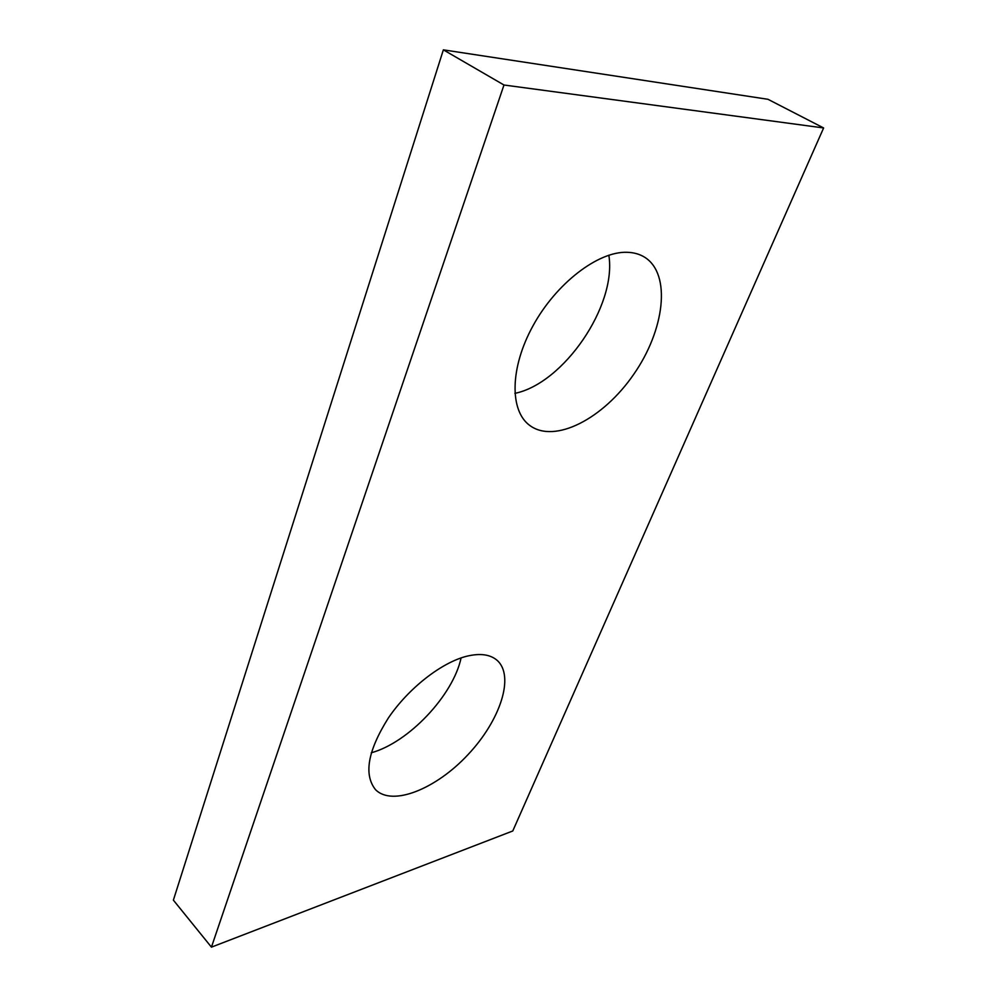 <?xml version="1.0" encoding="UTF-8"?>
<svg xmlns="http://www.w3.org/2000/svg" width="997" height="997" viewBox="0 0 997 997"><rect width="100%" height="100%" fill="white"/><g stroke="black" fill="none" stroke-linecap="round" stroke-linejoin="round"><path stroke-width="1.5" d="M503.983 85.007L211.439 947.15L512.77 830.975L823.622 127.952L503.983 85.007L443.366 49.85L173.378 900.141L211.439 947.15M443.366 49.85L767.977 99.301L823.622 127.952M461.088 657.92C453.186 695.258 408.695 742.566 371.27 752.785M466.633 656.263C480.105 652.998 490.3 654.393 497.204 660.425C514.888 676.215 500.207 720.495 468.067 754.567C436.225 788.889 392.282 806.835 375.458 789.587C363.544 774.519 367.843 750.666 388.332 718.027C408.533 688.217 441.434 662.569 466.633 656.263M608.843 255.195C616.969 305.83 563.405 383.571 514.876 393.354M626.939 252.291C633.743 252.453 639.675 254.11 644.735 257.276C671.679 274.25 664.513 330.356 633.681 374.386C603.26 418.74 554.681 444.064 529.706 425.407C509.567 410.789 509.766 367.893 533.071 325.683C556.176 283.422 597.988 251.306 626.939 252.291"/></g></svg>
